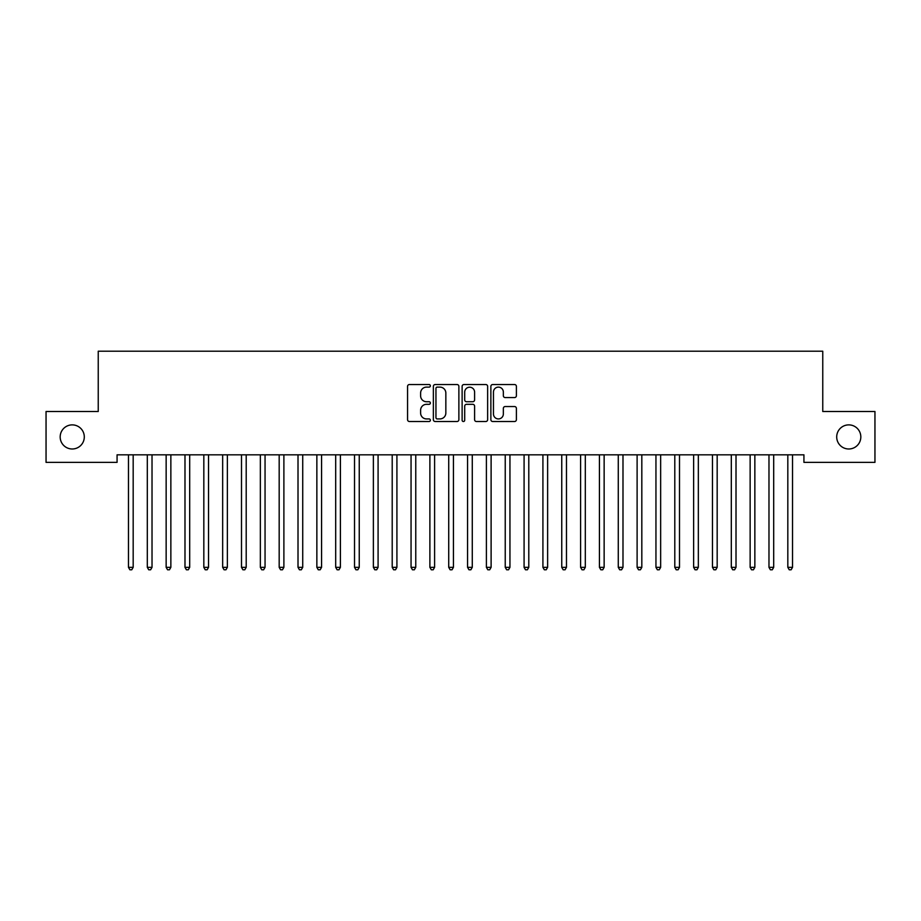 <?xml version="1.0" encoding="UTF-8"?>
<svg xmlns="http://www.w3.org/2000/svg" width="921" height="921" viewBox="0 0 921 921"><rect width="100%" height="100%" fill="white"/><g stroke="black" fill="none" stroke-linecap="round" stroke-linejoin="round"><path stroke-width="1.38" d="M430.36 385.83A1.289 1.289 0 0 0 429.059 384.529L409.419 384.529A1.854 1.854 0 0 0 407.566 386.383L407.566 419.665A1.854 1.854 0 0 0 409.419 421.519L429.059 421.519A1.289 1.289 0 0 0 430.36 420.218A1.289 1.289 0 0 0 429.059 418.928L426.527 418.928A5.917 5.917 0 0 1 420.609 413.011L420.609 410.236A5.917 5.917 0 0 1 426.527 404.319L429.059 404.319A1.289 1.289 0 0 0 430.36 403.018A1.289 1.289 0 0 0 429.059 401.729L426.527 401.729A5.917 5.917 0 0 1 420.609 395.811L420.609 393.037A5.917 5.917 0 0 1 426.527 387.119L429.059 387.119A1.289 1.289 0 0 0 430.36 385.83M836.705 436.934A12.054 12.054 0 0 0 848.759 448.988A12.054 12.054 0 0 0 860.824 436.934A12.054 12.054 0 0 0 848.759 424.88A12.054 12.054 0 0 0 836.705 436.934M60.176 436.934A12.054 12.054 0 0 0 72.241 448.988A12.054 12.054 0 0 0 84.295 436.934A12.054 12.054 0 0 0 72.241 424.88A12.054 12.054 0 0 0 60.176 436.934M514.54 397.573A1.854 1.854 0 0 0 516.393 395.719L516.393 386.383A1.854 1.854 0 0 0 514.54 384.529L492.723 384.529A1.854 1.854 0 0 0 490.87 386.383L490.87 419.665A1.854 1.854 0 0 0 492.723 421.519L514.54 421.519A1.854 1.854 0 0 0 516.393 419.665L516.393 408.383A1.854 1.854 0 0 0 514.54 406.541L505.203 406.541A1.854 1.854 0 0 0 503.35 408.383L503.35 413.978A4.95 4.95 0 0 1 498.411 418.928A4.95 4.95 0 0 1 493.46 413.978L493.46 392.07A4.95 4.95 0 0 1 498.411 387.119A4.95 4.95 0 0 1 503.35 392.07L503.35 395.719A1.854 1.854 0 0 0 505.203 397.573L514.54 397.573M803.929 454.824L117.071 454.824L117.071 462.365L46.05 462.365L46.05 411.503L98.236 411.503L98.236 351.212L822.764 351.212L822.764 411.503L874.95 411.503L874.95 462.365L803.929 462.365L803.929 454.824M458.877 386.383A1.854 1.854 0 0 0 457.035 384.529L435.219 384.529A1.854 1.854 0 0 0 433.365 386.383L433.365 419.665A1.854 1.854 0 0 0 435.219 421.519L457.035 421.519A1.854 1.854 0 0 0 458.877 419.665L458.877 386.383M463.965 384.529L485.781 384.529A1.854 1.854 0 0 1 487.635 386.383L487.635 419.665A1.854 1.854 0 0 1 485.781 421.519L476.445 421.519A1.854 1.854 0 0 1 474.603 419.665L474.603 406.173A1.854 1.854 0 0 0 472.749 404.319L466.556 404.319A1.854 1.854 0 0 0 464.702 406.173L464.702 420.218A1.289 1.289 0 0 1 463.413 421.519A1.289 1.289 0 0 1 462.123 420.218L462.123 386.383A1.854 1.854 0 0 1 463.965 384.529M437.245 387.119A1.289 1.289 0 0 0 435.955 388.42L435.955 417.627A1.289 1.289 0 0 0 437.245 418.928L439.927 418.928A5.917 5.917 0 0 0 445.845 413.011L445.845 393.037A5.917 5.917 0 0 0 439.927 387.119L437.245 387.119M474.603 392.162A4.95 4.95 0 0 0 469.652 387.211A4.95 4.95 0 0 0 464.702 392.162L464.702 399.875A1.854 1.854 0 0 0 466.556 401.729L472.749 401.729A1.854 1.854 0 0 0 474.603 399.875L474.603 392.162M128.33 455.101A1.888 1.888 -179.5 0 1 128.468 455.814A1.888 1.888 179.5 0 0 128.33 455.101L128.226 454.824M133.43 454.824L133.315 455.101A1.888 1.888 179.5 0 0 133.177 455.814L133.177 567.336L128.468 567.336L128.468 455.814M133.177 567.336L131.761 569.788L129.884 569.788L128.468 567.336M147.176 455.101A1.888 1.888 -179.5 0 1 147.302 455.814A1.888 1.888 179.5 0 0 147.176 455.101L147.061 454.824M166.01 455.101A1.888 1.888 -179.5 0 1 166.148 455.814A1.888 1.888 179.5 0 0 166.01 455.101L165.895 454.824M152.264 454.824L152.149 455.101A1.888 1.888 179.5 0 0 152.023 455.814L152.023 567.336L147.302 567.336L147.302 455.814M152.023 567.336L150.607 569.788L148.718 569.788L147.302 567.336M171.099 454.824L170.995 455.101A1.888 1.888 179.5 0 0 170.857 455.814L170.857 567.336L166.148 567.336L166.148 455.814M170.857 567.336L169.441 569.788L167.564 569.788L166.148 567.336M184.845 455.101A1.888 1.888 -179.5 0 1 184.983 455.814A1.888 1.888 179.5 0 0 184.845 455.101L184.741 454.824M203.691 455.101A1.888 1.888 -179.5 0 1 203.829 455.814A1.888 1.888 179.5 0 0 203.691 455.101L203.576 454.824M189.945 454.824L189.83 455.101A1.888 1.888 179.5 0 0 189.691 455.814L189.691 567.336L184.983 567.336L184.983 455.814M189.691 567.336L188.287 569.788L186.399 569.788L184.983 567.336M208.779 454.824L208.664 455.101A1.888 1.888 179.5 0 0 208.537 455.814L208.537 567.336L203.829 567.336L203.829 455.814M208.537 567.336L207.121 569.788L205.233 569.788L203.829 567.336M222.525 455.101A1.888 1.888 -179.5 0 1 222.663 455.814A1.888 1.888 179.5 0 0 222.525 455.101L222.41 454.824M227.614 454.824L227.51 455.101A1.888 1.888 179.5 0 0 227.372 455.814L227.372 567.336L222.663 567.336L222.663 455.814M227.372 567.336L225.956 569.788L224.079 569.788L222.663 567.336M241.36 455.101A1.888 1.888 -179.5 0 1 241.498 455.814A1.888 1.888 179.5 0 0 241.36 455.101L241.256 454.824M246.46 454.824L246.344 455.101A1.888 1.888 179.5 0 0 246.206 455.814L246.206 567.336L241.498 567.336L241.498 455.814M246.206 567.336L244.802 569.788L242.914 569.788L241.498 567.336M260.206 455.101A1.888 1.888 -179.5 0 1 260.344 455.814A1.888 1.888 179.5 0 0 260.206 455.101L260.09 454.824M279.04 455.101A1.888 1.888 -179.5 0 1 279.178 455.814A1.888 1.888 179.5 0 0 279.04 455.101L278.936 454.824M297.886 455.101A1.888 1.888 -179.5 0 1 298.013 455.814A1.888 1.888 179.5 0 0 297.886 455.101L297.771 454.824M316.72 455.101A1.888 1.888 -179.5 0 1 316.859 455.814A1.888 1.888 179.5 0 0 316.72 455.101L316.605 454.824M335.555 455.101A1.888 1.888 -179.5 0 1 335.693 455.814A1.888 1.888 179.5 0 0 335.555 455.101L335.451 454.824M354.401 455.101A1.888 1.888 -179.5 0 1 354.527 455.814A1.888 1.888 179.5 0 0 354.401 455.101L354.286 454.824M373.235 455.101A1.888 1.888 -179.5 0 1 373.373 455.814A1.888 1.888 179.5 0 0 373.235 455.101L373.12 454.824M392.07 455.101A1.888 1.888 -179.5 0 1 392.208 455.814A1.888 1.888 179.5 0 0 392.07 455.101L391.966 454.824M410.916 455.101A1.888 1.888 -179.5 0 1 411.054 455.814A1.888 1.888 179.5 0 0 410.916 455.101L410.801 454.824M265.294 454.824L265.19 455.101A1.888 1.888 179.5 0 0 265.052 455.814L265.052 567.336L260.344 567.336L260.344 455.814M265.052 567.336L263.636 569.788L261.748 569.788L260.344 567.336M284.14 454.824L284.025 455.101A1.888 1.888 179.5 0 0 283.887 455.814L283.887 567.336L279.178 567.336L279.178 455.814M283.887 567.336L282.471 569.788L280.594 569.788L279.178 567.336M302.974 454.824L302.859 455.101A1.888 1.888 179.5 0 0 302.721 455.814L302.721 567.336L298.013 567.336L298.013 455.814M302.721 567.336L301.317 569.788L299.429 569.788L298.013 567.336M321.809 454.824L321.705 455.101A1.888 1.888 179.5 0 0 321.567 455.814L321.567 567.336L316.859 567.336L316.859 455.814M321.567 567.336L320.151 569.788L318.263 569.788L316.859 567.336M340.655 454.824L340.54 455.101A1.888 1.888 179.5 0 0 340.402 455.814L340.402 567.336L335.693 567.336L335.693 455.814M340.402 567.336L338.986 569.788L337.109 569.788L335.693 567.336M359.489 454.824L359.374 455.101A1.888 1.888 179.5 0 0 359.248 455.814L359.248 567.336L354.527 567.336L354.527 455.814M359.248 567.336L357.832 569.788L355.943 569.788L354.527 567.336M378.324 454.824L378.22 455.101A1.888 1.888 179.5 0 0 378.082 455.814L378.082 567.336L373.373 567.336L373.373 455.814M378.082 567.336L376.666 569.788L374.789 569.788L373.373 567.336M397.17 454.824L397.055 455.101A1.888 1.888 179.5 0 0 396.916 455.814L396.916 567.336L392.208 567.336L392.208 455.814M396.916 567.336L395.512 569.788L393.624 569.788L392.208 567.336M416.004 454.824L415.889 455.101A1.888 1.888 179.5 0 0 415.762 455.814L415.762 567.336L411.054 567.336L411.054 455.814M415.762 567.336L414.346 569.788L412.458 569.788L411.054 567.336M429.75 455.101A1.888 1.888 -179.5 0 1 429.888 455.814A1.888 1.888 179.5 0 0 429.75 455.101L429.635 454.824M434.839 454.824L434.735 455.101A1.888 1.888 179.5 0 0 434.597 455.814L434.597 567.336L429.888 567.336L429.888 455.814M434.597 567.336L433.181 569.788L431.304 569.788L429.888 567.336M448.585 455.101A1.888 1.888 -179.5 0 1 448.723 455.814A1.888 1.888 179.5 0 0 448.585 455.101L448.481 454.824M453.685 454.824L453.569 455.101A1.888 1.888 179.5 0 0 453.431 455.814L453.431 567.336L448.723 567.336L448.723 455.814M453.431 567.336L452.027 569.788L450.139 569.788L448.723 567.336M467.431 455.101A1.888 1.888 -179.5 0 1 467.569 455.814A1.888 1.888 179.5 0 0 467.431 455.101L467.315 454.824M472.519 454.824L472.415 455.101A1.888 1.888 179.5 0 0 472.277 455.814L472.277 567.336L467.569 567.336L467.569 455.814M472.277 567.336L470.861 569.788L468.973 569.788L467.569 567.336M486.265 455.101A1.888 1.888 -179.5 0 1 486.403 455.814A1.888 1.888 179.5 0 0 486.265 455.101L486.161 454.824M491.365 454.824L491.25 455.101A1.888 1.888 179.5 0 0 491.112 455.814L491.112 567.336L486.403 567.336L486.403 455.814M491.112 567.336L489.696 569.788L487.819 569.788L486.403 567.336M505.111 455.101A1.888 1.888 -179.5 0 1 505.238 455.814A1.888 1.888 179.5 0 0 505.111 455.101L504.996 454.824M510.199 454.824L510.084 455.101A1.888 1.888 179.5 0 0 509.946 455.814L509.946 567.336L505.238 567.336L505.238 455.814M509.946 567.336L508.542 569.788L506.654 569.788L505.238 567.336M523.945 455.101A1.888 1.888 -179.5 0 1 524.084 455.814A1.888 1.888 179.5 0 0 523.945 455.101L523.83 454.824M529.034 454.824L528.93 455.101A1.888 1.888 179.5 0 0 528.792 455.814L528.792 567.336L524.084 567.336L524.084 455.814M528.792 567.336L527.376 569.788L525.488 569.788L524.084 567.336M542.78 455.101A1.888 1.888 -179.5 0 1 542.918 455.814A1.888 1.888 179.5 0 0 542.78 455.101L542.676 454.824M547.88 454.824L547.765 455.101A1.888 1.888 179.5 0 0 547.627 455.814L547.627 567.336L542.918 567.336L542.918 455.814M547.627 567.336L546.211 569.788L544.334 569.788L542.918 567.336M561.626 455.101A1.888 1.888 -179.5 0 1 561.752 455.814A1.888 1.888 179.5 0 0 561.626 455.101L561.511 454.824M566.714 454.824L566.599 455.101A1.888 1.888 179.5 0 0 566.473 455.814L566.473 567.336L561.752 567.336L561.752 455.814M566.473 567.336L565.057 569.788L563.168 569.788L561.752 567.336M580.46 455.101A1.888 1.888 -179.5 0 1 580.598 455.814A1.888 1.888 179.5 0 0 580.46 455.101L580.345 454.824M585.549 454.824L585.445 455.101A1.888 1.888 179.5 0 0 585.307 455.814L585.307 567.336L580.598 567.336L580.598 455.814M585.307 567.336L583.891 569.788L582.014 569.788L580.598 567.336M599.295 455.101A1.888 1.888 -179.5 0 1 599.433 455.814A1.888 1.888 179.5 0 0 599.295 455.101L599.191 454.824M604.395 454.824L604.28 455.101A1.888 1.888 179.5 0 0 604.141 455.814L604.141 567.336L599.433 567.336L599.433 455.814M604.141 567.336L602.737 569.788L600.849 569.788L599.433 567.336M618.141 455.101A1.888 1.888 -179.5 0 1 618.279 455.814A1.888 1.888 179.5 0 0 618.141 455.101L618.026 454.824M623.229 454.824L623.114 455.101A1.888 1.888 179.5 0 0 622.987 455.814L622.987 567.336L618.279 567.336L618.279 455.814M622.987 567.336L621.571 569.788L619.683 569.788L618.279 567.336M636.975 455.101A1.888 1.888 -179.5 0 1 637.113 455.814A1.888 1.888 179.5 0 0 636.975 455.101L636.86 454.824M642.064 454.824L641.96 455.101A1.888 1.888 179.5 0 0 641.822 455.814L641.822 567.336L637.113 567.336L637.113 455.814M641.822 567.336L640.406 569.788L638.529 569.788L637.113 567.336M655.81 455.101A1.888 1.888 -179.5 0 1 655.948 455.814A1.888 1.888 179.5 0 0 655.81 455.101L655.706 454.824M660.91 454.824L660.794 455.101A1.888 1.888 179.5 0 0 660.656 455.814L660.656 567.336L655.948 567.336L655.948 455.814M660.656 567.336L659.252 569.788L657.364 569.788L655.948 567.336M674.656 455.101A1.888 1.888 -179.5 0 1 674.794 455.814A1.888 1.888 179.5 0 0 674.656 455.101L674.54 454.824M679.744 454.824L679.64 455.101A1.888 1.888 179.5 0 0 679.502 455.814L679.502 567.336L674.794 567.336L674.794 455.814M679.502 567.336L678.086 569.788L676.198 569.788L674.794 567.336M693.49 455.101A1.888 1.888 -179.5 0 1 693.628 455.814A1.888 1.888 179.5 0 0 693.49 455.101L693.386 454.824M698.59 454.824L698.475 455.101A1.888 1.888 179.5 0 0 698.337 455.814L698.337 567.336L693.628 567.336L693.628 455.814M698.337 567.336L696.921 569.788L695.044 569.788L693.628 567.336M712.336 455.101A1.888 1.888 -179.5 0 1 712.463 455.814A1.888 1.888 179.5 0 0 712.336 455.101L712.221 454.824M717.424 454.824L717.309 455.101A1.888 1.888 179.5 0 0 717.171 455.814L717.171 567.336L712.463 567.336L712.463 455.814M717.171 567.336L715.767 569.788L713.879 569.788L712.463 567.336M731.17 455.101A1.888 1.888 -179.5 0 1 731.309 455.814A1.888 1.888 179.5 0 0 731.17 455.101L731.055 454.824M736.259 454.824L736.155 455.101A1.888 1.888 179.5 0 0 736.017 455.814L736.017 567.336L731.309 567.336L731.309 455.814M736.017 567.336L734.601 569.788L732.713 569.788L731.309 567.336M750.005 455.101A1.888 1.888 -179.5 0 1 750.143 455.814A1.888 1.888 179.5 0 0 750.005 455.101L749.901 454.824M755.105 454.824L754.99 455.101A1.888 1.888 179.5 0 0 754.852 455.814L754.852 567.336L750.143 567.336L750.143 455.814M754.852 567.336L753.436 569.788L751.559 569.788L750.143 567.336M768.851 455.101A1.888 1.888 -179.5 0 1 768.977 455.814A1.888 1.888 179.5 0 0 768.851 455.101L768.736 454.824M773.939 454.824L773.824 455.101A1.888 1.888 179.5 0 0 773.698 455.814L773.698 567.336L768.977 567.336L768.977 455.814M773.698 567.336L772.282 569.788L770.393 569.788L768.977 567.336M787.685 455.101A1.888 1.888 -179.5 0 1 787.823 455.814A1.888 1.888 179.5 0 0 787.685 455.101L787.57 454.824M792.774 454.824L792.67 455.101A1.888 1.888 179.5 0 0 792.532 455.814L792.532 567.336L787.823 567.336L787.823 455.814M792.532 567.336L791.116 569.788L789.239 569.788L787.823 567.336"/></g></svg>
